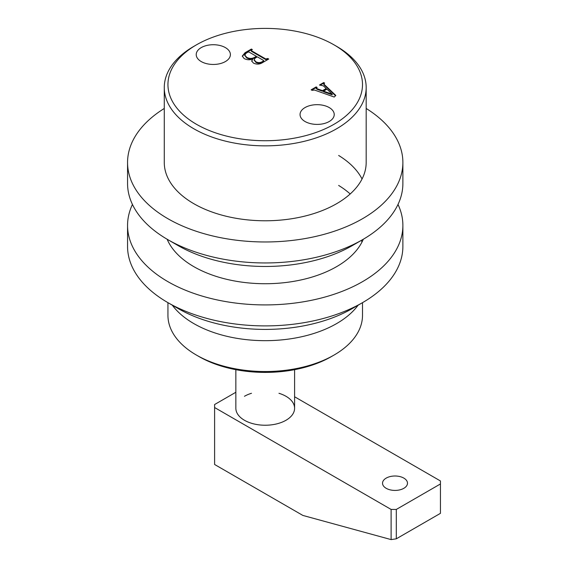 <?xml version="1.0" encoding="UTF-8"?>
<svg xmlns="http://www.w3.org/2000/svg" width="568" height="568" viewBox="0 0 568 568"><rect width="100%" height="100%" fill="white"/><g stroke="black" fill="none" stroke-linecap="round" stroke-linejoin="round"><path stroke-width="0.85" d="M362.505 302.659L362.505 315.361A97.284 56.168 180 0 1 334.012 355.078L331.414 356.576A93.606 54.045 180 0 1 199.034 356.576L196.436 355.078A97.284 56.168 180 0 1 167.943 315.361L167.943 302.659M334.012 355.078A97.284 56.168 180 0 1 196.436 355.078L199.027 356.576A93.606 54.045 180 0 0 199.034 356.576M329.22 107.565A17.09 9.862 0 0 0 310.426 105.463A17.09 9.862 0 0 0 300.053 114.757A17.09 9.862 0 0 0 305.059 121.516A17.09 9.862 0 0 0 323.504 123.696A17.09 9.862 0 0 0 334.225 114.757A17.09 9.862 0 0 0 329.22 107.565M225.389 47.613A17.09 9.862 0 0 0 206.596 45.518A17.09 9.862 0 0 0 196.223 54.812A17.09 9.862 0 0 0 201.228 61.564A17.09 9.862 0 0 0 219.674 63.744A17.09 9.862 0 0 0 230.388 54.812A17.09 9.862 0 0 0 225.389 47.613M196.436 124.278A97.284 56.168 0 0 0 334.012 124.278A97.284 56.168 0 0 0 334.012 44.851L336.604 46.349A100.955 58.284 180 0 1 336.611 46.349A100.955 58.284 180 0 1 366.175 87.564A100.955 58.284 180 0 1 303.859 141.411A100.955 58.284 180 0 1 193.837 128.773A100.955 58.284 180 0 1 164.273 87.564A100.955 58.284 180 0 1 193.837 46.349L196.436 44.851A97.284 56.168 0 0 0 196.436 124.278M358.138 305.172A100.955 58.284 180 0 1 193.837 323.604A100.955 58.284 180 0 1 172.303 305.172M316.49 87.82L317.129 88.722L322.517 90.639L326.181 88.523L323.362 85.846L319.493 84.994L323.703 82.559L324.655 83.105L324.122 83.411L324.193 84.426L335.83 95.459L334.211 97.036L314.516 90.042L312.088 90.362L311.136 89.815L316.17 86.911L317.114 87.458L316.149 88.778M324.122 83.411L324.193 85.03L335.518 95.765M336.611 46.349L334.012 44.851A97.284 56.168 0 0 0 196.436 44.851M244.084 58.511L242.28 56.062L245.064 52.71L251.404 49.047L252.355 49.593L251.446 50.119L251.496 50.744L265.781 58.987L267.769 58.497L268.721 59.044L262.714 62.508C259.803 64.39 256.715 64.589 253.463 63.105L251.702 60.996L252.76 59.051C249.643 60.123 246.753 59.945 244.084 58.511M251.446 50.119L251.496 51.34L265.781 59.59L265.781 58.987M316.49 88.423L317.129 89.318L317.129 88.722M317.129 89.318L322.517 91.242L322.517 90.639M322.517 91.242L326.181 89.126L326.181 88.523M320.011 85.292L323.703 83.155L323.703 82.559M323.703 83.155L324.136 83.404M324.122 84.014L324.193 85.03M311.654 90.113L316.17 87.507L316.17 86.911M316.17 87.507L316.596 87.756M323.526 91.15L323.526 91.753L332.209 94.792L332.209 94.189L326.955 89.169L323.526 91.15L332.209 94.189M242.302 56.353L245.064 53.307L245.064 52.71M245.064 53.307L251.404 49.643L251.404 49.047M251.404 49.643L251.837 49.892M251.446 50.715L251.496 51.34L251.446 50.715M265.781 59.59L266.96 59.562L266.96 58.958M266.96 59.562L267.769 59.093L267.769 58.497M267.769 59.093L268.202 59.342M251.738 61.28L252.76 59.051M254.159 60.038L255.877 62.359C258.064 63.517 260.222 63.467 262.352 62.224L263.552 61.529L263.403 60.953M244.78 55.316L246.633 57.844C249.224 59.37 251.851 59.413 254.521 57.979L256.388 56.899L256.388 56.303L249.125 52.107L248.117 52.036L246.285 53.094L244.744 55.011L246.633 57.247C249.224 58.774 251.851 58.816 254.521 57.382L256.388 56.303M254.521 57.979L254.521 57.382M246.633 57.844L246.633 57.247M255.209 58.078L254.13 59.761L255.877 61.763C258.064 62.913 260.222 62.87 262.352 61.621L263.552 60.932L263.403 60.35L257.332 56.85L255.209 58.078M255.877 62.359L255.877 61.763M263.552 61.529L263.403 60.35M262.352 62.224L262.352 61.621M235.855 369.676L235.855 408.278A29.366 16.955 0 0 0 235.912 409.329A29.366 16.955 0 0 0 236.018 410.075A29.366 16.955 0 0 0 265.874 425.233A29.366 16.955 0 0 0 294.536 409.329A29.366 16.955 0 0 0 294.593 408.278L294.593 369.676M386.183 488.31A12.482 7.207 0 0 0 399.787 489.872A12.482 7.207 0 0 0 407.49 483.212A12.482 7.207 0 0 0 403.841 478.114A12.482 7.207 0 0 0 390.237 476.552A12.482 7.207 0 0 0 382.534 483.212A12.482 7.207 0 0 0 386.183 488.31M244.46 396.286A29.366 16.955 180 0 1 251.489 393.29M278.959 393.29A29.366 16.955 180 0 1 294.536 409.329A29.366 16.955 180 0 1 285.988 420.27A29.366 16.955 180 0 1 254.833 424.14A29.366 16.955 180 0 1 235.912 409.329L235.912 409.329M440.441 483.964L440.441 513.337L396.308 538.812L391.118 539.6L391.118 509.439L396.308 509.439L440.441 483.964L440.441 480.961L294.593 396.762M391.118 509.439L214.605 407.533L214.605 404.53L235.855 392.261M214.605 407.533L214.605 464.482L302.865 515.432L391.118 539.6M396.308 509.439L396.308 538.812M362.569 239.675L352.181 245.674A122.979 71 180 0 1 218.204 261.074A122.979 71 180 0 1 178.267 245.674L167.879 239.675A137.662 79.477 0 0 0 212.595 256.921A137.662 79.477 0 0 0 362.569 239.675A137.662 79.477 0 0 0 402.882 183.478L402.882 162.498A137.662 79.477 180 0 1 212.595 235.933A137.662 79.477 180 0 1 127.559 162.498A137.662 79.477 180 0 1 164.273 108.46M366.175 87.564L366.175 162.498A100.955 58.284 180 0 1 226.625 216.351A100.955 58.284 180 0 1 164.273 162.498L164.273 87.564M366.175 108.46A137.662 79.477 180 0 1 402.882 162.498M338.642 155.462A100.955 58.284 180 0 1 362.05 178.984M127.559 162.498L127.559 183.478A137.662 79.477 0 0 0 167.879 239.675M362.569 302.623L352.181 308.616A122.979 71 180 0 1 218.204 324.016A122.979 71 180 0 1 178.267 308.616L167.879 302.623A137.662 79.477 0 0 0 212.595 319.862A137.662 79.477 0 0 0 362.569 302.623A137.662 79.477 0 0 0 402.882 246.42L402.882 225.439A137.662 79.477 180 0 1 212.595 298.882A137.662 79.477 180 0 1 127.559 225.439A137.662 79.477 180 0 1 132.443 204.459M363.3 239.249A100.955 58.284 180 0 1 226.625 279.3A100.955 58.284 180 0 1 167.148 239.249M398.005 204.459A137.662 79.477 180 0 1 402.882 225.439M361.255 240.434A100.955 58.284 180 0 1 362.05 241.925M338.642 185.438A100.955 58.284 180 0 1 350.193 193.965M127.559 225.439L127.559 246.42A137.662 79.477 0 0 0 167.879 302.623M323.781 83.865L323.781 84.462M251.155 50.41L251.155 51.013M244.744 55.011L244.744 55.614M254.13 59.761L254.13 60.357M263.737 60.684L263.737 61.287"/></g></svg>
